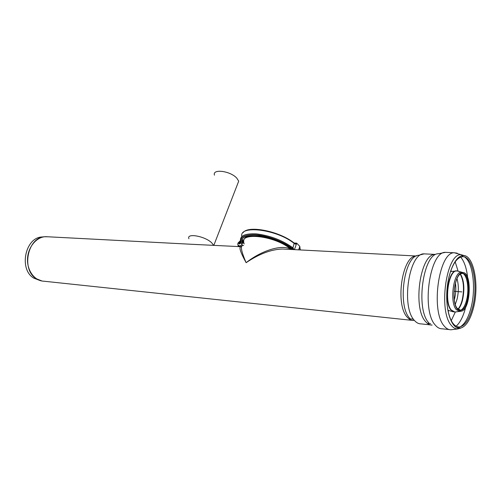 <?xml version="1.0" encoding="UTF-8"?>
<svg xmlns="http://www.w3.org/2000/svg" width="501" height="501" viewBox="0 0 501 501"><rect width="100%" height="100%" fill="white"/><g stroke="black" fill="none" stroke-linecap="round" stroke-linejoin="round"><path stroke-width="0.75" d="M42.435 236.942L41.915 236.986C25.131 237.53 18.662 269.388 33.749 278.105L39.692 280.403M240.956 246.811L240.63 246.836C238.896 247.575 240.73 252.861 246.129 262.687C259.042 253.957 271.154 249.398 282.451 249.016L285.47 249.179M198.853 244.657L186.259 244M447.067 304.42C448.902 318.949 452.91 326.483 459.085 327.021L459.398 327.003C465.047 325.913 469.456 319.294 472.643 307.144C478.43 285.244 472.831 255.679 462.511 256.744L462.198 256.762C456.618 257.752 452.184 264.559 448.896 277.191M473.539 307.689C479.507 285.069 473.746 254.521 463.087 255.579L462.736 255.604C455.215 256.092 447.631 273.22 446.817 292.797C445.903 312.373 452.002 328.681 459.517 328.274L459.868 328.255C465.698 327.109 470.257 320.258 473.539 307.689M244.206 243.968C237.148 231.406 275.456 235.382 291.106 249.473C282.877 244.018 262.142 250.005 246.129 262.687C240.875 250.563 240.042 244.845 243.624 245.54M242.791 242.603L242.284 240.868M211.635 242.728C204.665 236.021 186.178 232.859 188.915 238.726C186.178 232.859 204.665 236.021 211.635 242.728L213.745 245.434L211.635 242.728M457.294 308.441C450.862 301.251 454.827 273.058 462.116 273.496L462.31 273.49C471.629 272.569 469.969 310.056 460.682 310.244L457.294 308.441M457.432 309.305C450.681 301.771 454.833 272.143 462.486 272.607L462.699 272.594C472.468 271.655 470.727 310.964 460.989 311.196L457.432 309.305M214.459 175.143C212.186 168.568 230.341 170.885 236.779 178.124L238.701 181.162L237.474 184.33M238.288 246.711L238.125 245.446M300.18 249.291L299.823 247.388L300.018 249.936M300.174 249.448L299.542 247.231L298.634 249.861M300.4 249.955L299.542 247.231M299.567 247.143L300.155 249.536L299.567 247.143M300.118 249.26L299.579 247.125M300.011 248.721L299.611 247.024M299.949 248.371L299.617 247.006L299.949 248.402M299.905 248.139L299.629 246.962M299.654 246.887L299.861 247.845L299.654 246.887M300.18 249.341L299.861 247.813M299.842 247.688L299.667 246.868M299.842 247.657L299.673 246.849M299.83 247.513L299.679 246.83M300.08 248.759L299.698 246.774M300.155 249.16L299.704 246.755M300.137 249.053L299.711 246.73M300.118 248.947L299.717 246.711M299.73 246.674L299.811 247.143L299.73 246.674M300.099 248.853L299.805 247.024M300.068 248.671L299.736 246.655M300.03 248.433L299.811 246.793M300.055 248.59L299.773 246.555M300.043 248.509L299.811 246.962M300.024 248.364L299.805 246.461M300.011 248.296L299.823 246.661M300.005 248.233L299.811 246.905M299.999 248.164L299.823 246.749M299.967 247.926L299.836 246.542M296.692 243.148L294.118 243.016L296.692 243.148L299.823 246.398M294.093 243.004L296.573 243.142M296.68 243.185L294.156 243.01L296.68 243.185M294.175 243.029L296.673 243.21M294.187 243.035L296.636 243.311M294.219 243.048L296.63 243.329M292.916 247.87L293.83 249.611L292.922 247.857L294.25 243.066L296.598 243.423L294.244 243.06L296.611 243.386M296.586 243.461L294.262 243.073L296.586 243.461M294.281 243.085L296.579 243.48M294.287 243.098L296.573 243.499M294.319 243.117L296.567 243.524M294.369 243.185L296.542 243.58M294.388 243.217L296.511 243.68M294.106 243.01L296.479 243.774M296.46 243.812L294.394 243.235L296.46 243.812M294.413 243.286L296.454 243.837M294.431 243.373L296.435 243.893M294.431 243.436L296.385 244.031M296.348 244.15L294.431 243.448L296.348 244.15M296.335 244.187L294.425 243.48L296.335 244.187M294.419 243.536L296.329 244.206M243.104 232.671C248.158 224.924 279.934 231.224 294.394 243.242L294.4 243.605L296.304 244.269M241.814 236.51C238.858 224.636 277.147 229.308 294.394 243.611L296.273 244.363M292.052 249.517L290.862 248.296L292.171 248.364L292.96 247.763L293.955 249.617M294.45 249.642L296.241 244.45M242.459 245.477L240.868 242.584C238.833 236.171 244.075 233.278 256.593 233.904C270.289 235.658 282.407 240.292 292.941 247.807L293.899 249.617M292.935 247.826L293.88 249.617L292.928 247.838M292.91 247.882L293.749 249.611M293.711 249.604L292.866 247.97L293.73 249.604M292.853 247.982L293.692 249.604L292.791 248.07M292.778 248.083L293.523 249.598M292.747 248.114L293.505 249.598L292.734 248.127M292.722 248.139L293.398 249.592M292.659 248.189L293.379 249.592L292.571 248.252M293.198 249.579L292.546 248.271L293.242 249.579M292.503 248.289L293.185 249.579L292.484 248.302M292.446 248.314L293.166 249.579M292.427 248.321L293.129 249.573L292.415 248.327M293.079 249.573L292.39 248.333L293.11 249.573M292.346 248.346L293.047 249.573M292.302 248.358L293.035 249.573L292.29 248.358M292.985 249.567L292.233 248.364L293.016 249.567M292.221 248.364L292.972 249.567L292.208 248.364M292.189 248.364L292.953 249.567L292.177 248.364C283.04 241.263 266.319 235.182 254.539 234.668C242.265 234.731 238.257 238.326 242.503 245.465M292.152 248.364L292.928 249.567M290.856 248.296L290.768 248.239C272.926 233.98 235.564 230.999 242.672 243.655M242.847 243.185L242.465 239.465M240.486 241.839L240.035 241.582L240.705 242.215L239.685 242.885L239.359 243.718M240.436 242.434L239.766 241.801L240.035 241.582M240.994 242.904L239.29 244.062C238.019 242.972 238.401 242.052 240.436 241.294M239.403 243.624L238.733 242.998L239.315 243.824L240.305 243.417L240.687 242.628M238.733 242.998L238.933 242.709L239.597 243.342M239.66 243.179L238.933 242.709M238.99 242.547L239.685 242.885M239.985 242.559L239.315 241.927L239.015 242.252M239.315 241.927L240.273 242.509M242.027 244.839L239.39 246.041L237.775 244.738L237.919 243.135L240.323 240.693M241.689 246.204C240.323 246.887 239.296 246.768 238.62 245.841M461.847 291.895L454.075 291.281M47.82 236.779L44.67 236.754C27.593 237.299 20.998 269.839 36.36 278.731L42.003 281.011M416.375 256.011C402.178 255.084 394.713 305.065 407.482 317.427C409.361 319.519 411.384 320.546 413.55 320.508L43.975 281.218C34.719 281.017 26.935 270.653 27.524 258.779C27.987 246.905 36.679 236.704 45.948 236.679L47.871 236.779M425.762 321.767C427.729 324.022 429.839 325.13 432.1 325.08L420.984 323.878C418.686 323.915 416.538 322.813 414.546 320.577C400.863 307.226 408.916 252.773 424.084 253.863L435.231 254.42C420.295 253.331 412.304 308.328 425.762 321.767M447.174 252.429L445.464 252.347L438.356 253.769C423.201 253.08 415.241 309.223 428.881 322.888M425.725 253.944L424.084 253.863L418.573 255.322C404.207 255.41 397.061 306.042 409.924 318.517M448.188 311.666L448.614 310.507M451.226 271.41L450.963 270.227M451.251 320.671L455.303 312.067M458.052 271.01L455.177 261.841M456.098 326.264C460.156 322.638 463.331 316.35 465.617 307.401L465.742 306.888M467.671 277.692C466.619 268.26 464.295 261.397 460.695 257.107M456.868 327.71L459.48 327.209M460.162 326.89C464.859 324.084 468.516 317.571 471.134 307.351C476.069 288.332 472.988 262.687 464.784 257.126M462.836 256.086L461.646 255.811M465.435 255.986L460.933 254.627C446.153 253.638 438.125 311.534 451.432 325.525C453.355 327.861 455.422 329 457.638 328.957L460.657 328.136M457.238 253.193L454.351 252.773C438.782 251.596 430.321 311.728 444.381 326.226C446.41 328.643 448.595 329.827 450.938 329.764L457.638 328.957L459.517 328.274M462.736 255.604L460.933 254.627L454.351 252.773L445.464 252.347C429.683 251.17 421.172 310.833 435.432 325.255C437.492 327.66 439.709 328.838 442.082 328.788L449.178 329.57M291.582 249.035L285.388 244.713M261.409 236.128C248.296 234.568 242.446 236.86 243.862 243.004M463.193 273.609C467.533 276.314 469.237 289.998 466.581 300.08C465.172 305.478 463.237 308.866 460.77 310.238M460.688 310.276L459.386 310.601M461.196 272.976L462.436 273.202M460.494 274.072C464.114 280.504 464.796 289.171 462.529 300.086C461.452 304.282 459.993 307.37 458.152 309.355M460.269 274.222C463.788 280.71 464.421 289.321 462.179 300.061C461.133 304.126 459.724 307.163 457.945 309.167M457.006 278.619C458.747 284.944 458.759 291.826 457.044 299.266L455.296 304.289M455.44 282.965C456.142 288.282 455.841 293.586 454.551 298.878L454.319 299.73M453.386 311.847L447.907 310.282M450.499 271.542L457.4 270.916M454.269 312.004L450.919 309.975C443.579 301.94 448.088 270.258 456.38 270.834L457.97 270.997M461.095 311.184L454.908 312.035L451.276 310.013C443.942 301.971 448.451 270.277 456.737 270.859L463.644 272.732M460.776 311.209L459.674 311.553L456.242 309.605C449.316 301.909 453.574 271.611 461.421 272.093L462.486 272.607M238.451 245.74L238.019 245.722M241.382 246.749L238.144 246.586M239.127 243.505L239.465 243.824M41.915 236.986L45.948 236.679L188.313 244.106M413.488 319.225L408.829 318.736M416.381 256.005L285.695 249.185M241.526 246.724L193.004 244.35M427.278 323.264L430.584 323.621M459.398 327.003L459.868 328.255M462.511 256.744L463.087 255.579M460.682 310.244L460.989 311.196M462.31 273.49L462.699 272.594M213.789 245.434L238.701 181.162M300.174 249.467L300.45 249.955"/></g></svg>
